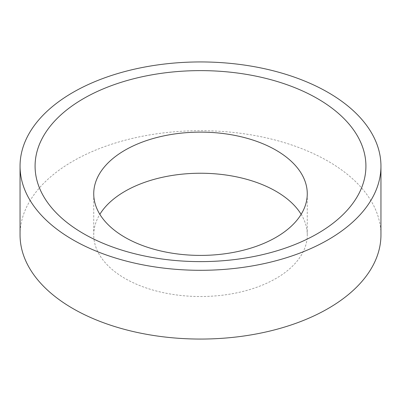 <?xml version="1.0" encoding="UTF-8"?>
<svg xmlns="http://www.w3.org/2000/svg" width="401" height="401" viewBox="0 0 401 401"><rect width="100%" height="100%" fill="white"/><g stroke="black" fill="none" stroke-linecap="round" stroke-linejoin="round"><path stroke-width="0.3" stroke-dasharray="2 1.5" d="M301.156 214.324A106.766 61.639 180 0 1 307.266 234.881A106.766 61.639 180 0 1 241.357 291.828A106.766 61.639 180 0 1 125.007 278.464A106.766 61.639 180 0 1 93.734 234.881A106.766 61.639 180 0 1 99.844 214.324M20.05 234.881A180.45 104.18 180 0 1 131.443 138.626A180.45 104.18 180 0 1 328.098 161.212A180.45 104.18 180 0 1 380.95 234.881M93.734 234.881L93.734 193.768M307.266 234.881L307.266 193.768"/><path stroke-width="0.6" d="M99.844 214.324A106.766 61.639 180 0 1 275.993 191.292A106.766 61.639 180 0 1 301.156 214.324M125.007 237.352A106.766 61.639 180 0 1 93.734 193.768A106.766 61.639 180 0 1 159.643 136.816A106.766 61.639 180 0 1 275.993 150.18A106.766 61.639 180 0 1 307.266 193.768A106.766 61.639 180 0 1 241.357 250.715A106.766 61.639 180 0 1 125.007 237.352M328.098 92.456A180.45 104.18 180 0 1 380.95 166.119A180.45 104.18 180 0 1 269.557 262.374A180.45 104.18 180 0 1 72.902 239.788A180.45 104.18 180 0 1 20.05 166.119A180.45 104.18 180 0 1 131.443 69.869A180.45 104.18 180 0 1 328.098 92.456M380.95 166.119L380.95 234.881A180.45 104.18 180 0 1 269.557 331.131A180.45 104.18 180 0 1 72.902 308.544A180.45 104.18 180 0 1 20.05 234.881L20.05 166.119M83.533 233.648A165.412 95.498 180 0 1 83.533 98.591A165.412 95.498 180 0 1 317.467 98.591A165.412 95.498 180 0 1 317.467 233.648A165.412 95.498 180 0 1 83.533 233.648"/></g></svg>
